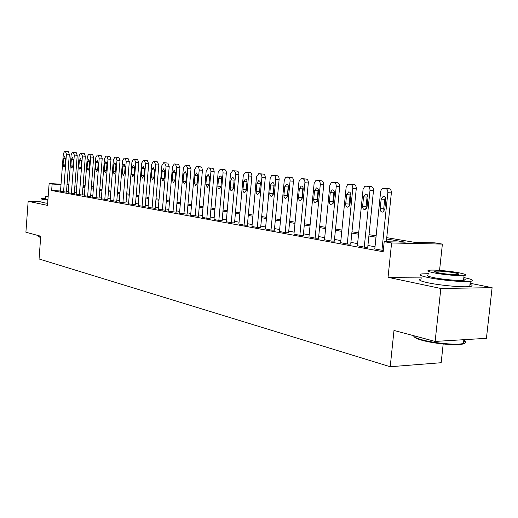 <?xml version="1.0" encoding="UTF-8"?>
<svg xmlns="http://www.w3.org/2000/svg" width="518" height="518" viewBox="0 0 518 518"><rect width="100%" height="100%" fill="white"/><g stroke="black" fill="none" stroke-linecap="round" stroke-linejoin="round"><path stroke-width="0.78" d="M47.261 203.283L47.656 203.373M386.758 237.652L414.866 242.392L434.913 242.858L442.385 244.095L391.589 242.974L384.201 241.686L405.277 242.171L386.616 238.999M439.562 270.383L442.385 244.095M421.749 277.124L388.047 277.324L440.837 288.474L435.133 341.427L486.428 338.332L492.1 287.671L470.091 283.268M443.188 343.984L441.161 362.717L390.216 366.731L39.057 258.974L40.741 236.214L25.9 232.252L28.153 201.301L47.507 205.393L49.132 183.54L61.033 184.194M91.433 185.936L93.551 186.286M440.837 288.474L492.1 287.671M40.831 201.852L28.153 201.301M60.522 190.98L51.645 190.527L383.171 251.735L384.201 241.686M375.013 246.762L367.935 245.48M357.608 243.615L350.906 242.398M340.857 240.585L334.505 239.433M324.715 237.665L318.7 236.577M309.155 234.848L303.451 233.819M294.146 232.135L288.74 231.157M279.655 229.519L274.527 228.587M265.663 226.988L260.8 226.107M252.136 224.54L247.526 223.705M239.063 222.177L234.68 221.387M226.411 219.891L222.254 219.133M214.161 217.67L210.217 216.958M202.298 215.527L198.549 214.847M190.805 213.448L187.244 212.807M179.662 211.435L176.282 210.826M168.855 209.479L165.643 208.896M158.366 207.582L155.316 207.032M148.18 205.743L145.286 205.219M138.287 203.95L135.541 203.457M128.678 202.214L126.068 201.742M119.334 200.524L116.861 200.077M110.25 198.88L107.906 198.459M101.418 197.287L99.184 196.879M92.813 195.726L90.702 195.344M84.44 194.218L82.44 193.855M76.288 192.741L74.391 192.398M68.337 191.375L66.524 191.284M60.489 191.382L66.459 192.126M68.234 192.8L74.301 193.564M76.172 194.25L82.349 195.033M84.324 195.746L90.611 196.542M92.696 197.28L99.093 198.09M101.288 198.854L107.809 199.683M110.127 200.472L116.764 201.321M119.205 202.137L125.971 203.004M128.548 203.846L135.438 204.733M138.151 205.607L145.176 206.514M148.038 207.42L155.206 208.346M158.223 209.285L165.527 210.23M168.706 211.202L176.165 212.179M179.513 213.183L187.127 214.18M190.65 215.223L198.433 216.246M202.143 217.327L207.31 218.343L210.088 218.376M213.999 219.502L219.334 220.551L222.125 220.577M226.243 221.743L231.753 222.824L234.55 222.85M238.895 224.061L244.58 225.181L247.39 225.194M251.962 226.45L257.847 227.616L260.658 227.616M265.481 228.93L271.568 230.128L274.385 230.128M279.474 231.488L285.774 232.731L288.591 232.724M293.952 234.142L300.479 235.431L303.302 235.412M308.955 236.888L315.721 238.228L318.538 238.196M324.514 239.737L331.526 241.123L334.343 241.084M340.643 242.689L347.928 244.133L350.738 244.082M357.394 245.752L364.957 247.254L367.761 247.19M374.792 248.938L383.294 250.511M388.047 277.324L391.589 242.974M51.645 190.527L52.13 184.058L49.132 183.54M435.133 341.427L393.991 330.452L390.216 366.731M83.016 186.409L85.017 186.745M91.291 187.801L93.408 188.163M99.786 189.238L102.02 189.614M108.521 190.708L110.871 191.11M117.489 192.223L119.969 192.644M126.716 193.777L129.325 194.218M136.202 195.383L138.953 195.843M145.959 197.028L148.86 197.513M156.009 198.724L159.058 199.236M166.349 200.466L169.567 201.01M177.007 202.266L180.394 202.836M187.995 204.118L191.556 204.72M199.32 206.028L203.075 206.663M211.001 208.003L214.957 208.67M223.064 210.036L227.227 210.735M235.515 212.134L239.905 212.879M248.381 214.303L253.004 215.087M261.681 216.55L266.556 217.372M275.434 218.868L280.575 219.736M289.672 221.27L295.092 222.19M304.416 223.763L310.127 224.721M319.69 226.34L325.718 227.357M335.535 229.008L341.893 230.083M351.968 231.779L358.683 232.912M369.03 234.66L376.126 235.858M93.551 186.331L91.414 186.215M85.088 185.871L83.061 185.761M67.036 184.525L68.849 184.628M74.961 184.965L76.878 185.068M83.087 185.412L85.114 185.522M68.823 184.978L67.01 184.874M61.007 184.544L52.13 184.058M375.99 237.192L368.894 235.981M358.553 234.22L351.839 233.081M341.763 231.365L335.405 230.283M325.595 228.613L319.574 227.59M310.01 225.958L304.299 224.987M294.975 223.4L289.556 222.481M280.458 220.933L275.323 220.059M266.446 218.544L261.571 217.715M252.901 216.239L248.277 215.456M239.802 214.012L235.412 213.267M227.13 211.856L222.96 211.143M214.86 209.764L210.904 209.097M202.978 207.744L199.223 207.103M191.466 205.788L187.904 205.18M180.303 203.885L176.923 203.309M169.483 202.046L166.265 201.496M158.974 200.259L155.924 199.734M148.776 198.517L145.875 198.025M138.869 196.834L136.117 196.367M129.247 195.195L126.638 194.755M119.891 193.602L117.411 193.182M110.794 192.055L108.443 191.654M101.942 190.553L99.715 190.171M93.331 189.083L91.22 188.727M84.952 187.658L82.945 187.315M76.787 186.266L74.883 185.943M60.489 191.42L63.332 153.736L64.685 151.269L65.378 151.34L66.427 154.105L63.559 191.984M66.453 192.172L69.328 154.325L66.427 154.105M63.533 158.495L64.608 156.527L65.508 158.748L65.035 165.022L63.973 166.977L63.06 164.75L63.533 158.495L65.514 158.637M67.612 151.489L68.279 151.56L69.328 154.325M68.227 192.838L71.128 154.668L72.52 152.175L73.232 152.253L74.307 155.05L71.38 193.415M74.294 193.602L77.234 155.27L74.307 155.05M71.335 159.492L72.442 157.504L73.368 159.758L72.883 166.11L71.795 168.091L70.856 165.831L71.335 159.492L73.375 159.641M75.434 152.396L76.152 152.473L77.234 155.27M76.165 194.295L79.137 155.633L80.555 153.101L81.294 153.186L82.394 156.022L79.403 194.885M82.343 195.072L85.341 156.242L82.394 156.022M79.351 160.522L80.478 158.508L81.436 160.787L80.938 167.223L79.824 169.224L78.859 166.938L79.351 160.522L81.443 160.671M83.495 153.328L84.24 153.406L85.341 156.242M84.317 195.791L87.354 156.617L88.805 154.06L89.569 154.137L90.702 157.019L87.639 196.4M90.605 196.587L93.667 157.239L90.702 157.019M87.574 161.571L88.727 159.531L89.711 161.843L89.206 168.369L88.066 170.396L87.069 168.072L87.574 161.571L89.724 161.726M91.77 154.286L92.534 154.364L93.667 157.239M92.69 197.326L95.791 157.634L97.28 155.037L98.064 155.122L99.229 158.042L96.102 197.947M99.087 198.135L102.221 158.268L99.229 158.042M96.018 162.652L97.203 160.586L98.219 162.93L97.701 169.541L96.536 171.594L95.506 169.244L96.018 162.652L98.226 162.807M100.272 155.264L101.055 155.348L102.221 158.268M40.637 237.607L38.442 236.571M38.241 236.337L40.663 237.309M45.565 198.478L41.142 198.705L42.703 199.411L47.896 200.188M41.123 198.957L40.909 201.806L42.47 202.538L47.662 203.334M47.921 199.806L45.519 199.074L45.72 196.393M48.2 196.069L45.733 196.218L48.135 196.931M463.727 341.116C466.608 342.91 465.08 344.056 459.149 344.541C450.369 345.208 432.446 343.175 422.403 340.397C417.482 339.044 414.737 337.801 414.16 336.668M413.532 335.664C413.617 336.888 416.453 338.267 422.04 339.808C432.329 342.651 450.712 344.729 459.712 344.049L463.455 343.576C466.873 342.722 466.64 341.453 462.749 339.763M428.962 273.672L422.092 273.88C417.935 274.559 420.13 275.809 428.664 277.642C440.928 280.212 463.778 282.265 470.305 281.378C474.76 280.678 472.604 279.403 463.843 277.551M421.561 278.904C417.404 279.629 419.586 280.931 428.114 282.815C440.358 285.45 463.202 287.503 469.735 286.551C472.792 286.137 472.876 285.392 469.981 284.317M463.714 278.755C465.766 279.493 465.708 280.005 463.545 280.283C458.877 280.924 442.508 279.461 433.624 277.616C427.402 276.288 425.809 275.375 428.839 274.883M458.98 272.811C449.805 271.011 433.857 269.625 429.331 270.241C426.301 270.7 427.9 271.574 434.129 272.869C443.019 274.676 459.395 276.139 464.063 275.537C467.288 275.052 465.598 274.145 458.98 272.811M438.623 272.863C446.432 274.203 452.849 274.773 457.88 274.572C459.939 274.262 458.857 273.679 454.642 272.824C446.788 271.49 440.404 270.933 435.502 271.154C433.527 271.451 434.57 272.021 438.623 272.863M101.288 198.899L104.461 158.67L105.989 156.047L106.792 156.132L107.99 159.097L104.791 199.547M107.802 199.734L111.007 159.317L107.99 159.097M104.694 163.759L105.912 161.668L106.954 164.051L106.423 170.752L105.232 172.831L104.17 170.441L104.694 163.759L106.961 163.921M109 156.274L109.81 156.358L111.007 159.317M110.12 200.524L113.364 159.745L114.931 157.083L115.767 157.174L116.997 160.179L113.727 201.185M116.757 201.373L120.04 160.399L116.997 160.179M113.61 164.905L114.854 162.781L115.935 165.197L115.391 171.995L114.167 174.093L113.073 171.672L113.61 164.905L115.941 165.067M117.968 157.31L118.803 157.401L120.04 160.399M119.205 202.188L122.526 160.839L124.132 158.145L124.993 158.236L126.256 161.292L122.908 202.868M125.965 203.056L129.325 161.512L126.256 161.292M122.779 166.077L124.055 163.928L125.168 166.382L124.611 173.271L123.362 175.401L122.229 172.941L122.779 166.077L125.175 166.239M127.24 158.378L128.05 158.469L129.325 161.512M128.542 203.898L131.941 161.972L133.592 159.24L134.479 159.337L135.787 162.432L132.349 204.597M135.431 204.785L138.876 162.658L135.787 162.432M132.207 167.282L133.514 165.106L134.661 167.592L134.097 174.579L132.809 176.742L131.643 174.242L132.207 167.282L134.674 167.45M136.726 159.473L137.561 159.563L138.876 162.658M138.151 205.659L141.634 163.138L143.324 160.366L144.244 160.463L145.584 163.61L142.068 206.378M145.176 206.572L148.698 163.837L145.584 163.61M141.906 168.518L143.246 166.317L144.431 168.842L143.849 175.932L142.534 178.114L141.33 175.583L141.906 168.518L144.444 168.693M146.49 160.599L147.352 160.697L148.698 163.837M148.038 207.472L151.606 164.335L153.341 161.525L154.293 161.629L155.678 164.821L152.072 208.217M155.199 208.404L158.812 165.048L155.678 164.821M151.891 169.8L153.263 167.567L154.493 170.131L153.898 177.318L152.545 179.539L151.295 176.962L151.891 169.8L154.5 169.975M156.533 161.758L157.427 161.862L158.812 165.048M158.217 209.343L161.875 165.566L163.656 162.723L164.64 162.827L166.071 166.071L162.374 210.101M165.527 210.295L169.231 166.297L166.071 166.071M162.173 171.115L163.578 168.849L164.853 171.458L164.238 178.749L162.859 180.996L161.564 178.38L162.173 171.115L164.86 171.296M166.88 162.956L167.8 163.06L169.231 166.297M168.7 211.266L172.455 166.835L174.281 163.953L175.304 164.057L176.774 167.353L172.986 212.05M176.159 212.238L179.96 167.579L176.774 167.353M172.759 172.468L174.21 170.176L175.524 172.818L174.896 180.225L173.478 182.504L172.138 179.843L172.759 172.468L175.531 172.656M177.538 164.187L178.483 164.29L179.96 167.579M179.506 213.248L183.359 168.143L185.237 165.223L186.292 165.333L187.814 168.68L183.922 214.057M187.121 214.245L191.019 168.907L187.814 168.68M183.676 173.86L185.159 171.536L186.525 174.229L185.878 181.747L184.427 184.052L183.035 181.352L183.676 173.86L186.532 174.054M188.52 165.456L189.497 165.566L191.019 168.907M190.65 215.287L194.6 169.496L196.529 166.531L197.623 166.641L198.718 167.469L199.216 169.69L195.202 216.123M198.426 216.31L202.428 170.273L199.197 170.046M194.93 175.304L196.451 172.941L197.87 175.68L197.203 183.314L195.713 185.651L194.269 182.906L194.93 175.304L197.876 175.498M199.844 166.764L201.793 167.476L202.428 170.273M202.137 217.398L206.196 170.888L208.178 167.877L209.317 167.994L210.444 168.836L210.962 171.089L206.837 218.259M210.081 218.447L214.199 171.685L210.936 171.458M206.54 176.787L208.106 174.398L209.57 177.175L208.89 184.932L207.362 187.302L205.866 184.512L206.54 176.787L209.583 176.988M211.525 168.11L213.546 168.842L214.199 171.685M213.992 219.567L218.169 172.326L220.202 169.269L221.387 169.392C222.559 169.729 223.122 170.901 223.064 172.908L218.842 220.461M222.118 220.649L226.347 173.141L223.064 172.908M218.525 178.321L220.131 175.893L221.167 176.476L221.665 178.088L220.953 186.603L219.192 189.005L218.195 188.222L217.819 186.81L218.525 178.321L221.665 178.529M223.582 169.509L224.663 169.626C225.842 169.962 226.398 171.134 226.347 173.141M226.236 221.814L230.523 173.808L232.621 170.707L233.851 170.83C235.062 171.18 235.638 172.371 235.586 174.417L231.248 222.734M234.544 222.921L238.889 174.644L235.586 174.417M230.899 179.901L232.55 177.441L233.624 178.03L234.142 179.668L233.411 188.325L231.805 190.766C230.698 190.656 230.16 189.698 230.186 187.879L230.899 179.901L234.142 180.115M236.033 170.946L237.153 171.069C238.371 171.413 238.947 172.604 238.889 174.644M238.882 224.132L243.298 175.343L245.448 172.196L246.73 172.326C247.986 172.675 248.582 173.893 248.523 175.965L244.062 225.084M247.384 225.272L251.852 176.198L248.523 175.965M243.68 181.54L245.377 179.04C246.503 179.163 247.047 180.134 247.021 181.967L246.283 190.106L244.632 192.579C243.486 192.482 242.923 191.505 242.948 189.646L243.68 181.54L247.041 181.455M246.251 190.365L247.002 181.753M248.893 172.429L250.058 172.559C251.314 172.908 251.91 174.126 251.852 176.198M251.955 226.534L256.494 176.923L258.702 173.731L260.049 173.86C261.344 174.223 261.959 175.46 261.901 177.57L257.31 227.512M260.651 227.7L265.255 177.804L261.901 177.57M256.896 183.23L258.637 180.691C259.803 180.808 260.379 181.805 260.353 183.67L259.589 191.945L257.899 194.457C256.708 194.367 256.119 193.369 256.145 191.472L256.896 183.23L260.243 183.443L260.347 182.815M259.492 192.541L260.243 183.443M262.192 173.964L263.397 174.1C264.692 174.462 265.313 175.693 265.255 177.804M265.475 229.014L270.195 178.205L271.51 175.693L273.821 175.46C275.162 175.829 275.803 177.085 275.738 179.234L271.011 230.024M274.378 230.212L279.118 179.461L275.738 179.234M270.564 184.978L272.351 182.401C273.569 182.511 274.164 183.527 274.139 185.431L273.355 193.849L271.626 196.4C270.383 196.316 269.768 195.305 269.787 193.356L270.564 184.978L273.931 185.191L274.1 184.33M273.2 194.677L273.931 185.191M275.939 175.557L277.188 175.693C278.535 176.062 279.176 177.318 279.118 179.461M279.461 231.578L284.324 179.895L285.671 177.35L288.079 177.104C289.465 177.486 290.132 178.768 290.067 180.957L285.198 232.627M288.584 232.815L293.466 181.183L290.067 180.957M284.712 186.784L286.545 184.168C287.814 184.279 288.435 185.308 288.409 187.257L287.607 195.823L285.832 198.413C284.531 198.336 283.89 197.306 283.909 195.312L284.712 186.784L288.099 186.998L288.338 185.956M287.386 196.834L288.099 186.998M290.171 177.201L291.472 177.344C292.864 177.719 293.525 179.001 293.466 181.183M293.946 234.233L298.951 181.65L300.343 179.066L302.842 178.814C304.28 179.202 304.966 180.51 304.908 182.737L299.883 235.321M303.289 235.502L308.327 182.964L304.908 182.737M299.359 188.662L301.243 186.001C302.564 186.098 303.218 187.147 303.192 189.148L302.363 197.863L300.55 200.492C299.19 200.434 298.517 199.378 298.536 197.339L299.359 188.662L302.771 188.869L303.075 187.658M302.078 199.041L302.771 188.869M304.908 178.904L306.255 179.053C307.698 179.442 308.385 180.743 308.327 182.964M308.948 236.985L314.115 183.463L315.533 180.847L318.143 180.581C319.632 180.983 320.351 182.317 320.286 184.583L315.099 238.112M318.531 238.293L323.724 184.809L320.286 184.583M314.536 190.605L316.466 187.904C317.851 187.989 318.531 189.057 318.512 191.11L317.657 199.98L315.799 202.648C314.381 202.603 313.675 201.528 313.688 199.43L314.536 190.605L317.974 190.812L318.343 189.446M317.301 201.308L317.974 190.812M320.176 180.665L321.581 180.821C323.077 181.216 323.789 182.55 323.724 184.809M324.501 239.834L329.83 185.347L331.287 182.692L334.013 182.42C335.56 182.828 336.299 184.188 336.234 186.499L330.885 241.006M334.33 241.187L339.691 186.726L336.234 186.499M330.277 192.612L332.252 189.873C333.702 189.944 334.414 191.032 334.401 193.143L333.514 202.175L331.617 204.882C330.128 204.856 329.39 203.762 329.396 201.606L330.277 192.612L333.728 192.819L334.175 191.317M333.087 203.645L332.854 201.787L333.728 192.819M336.007 182.498L337.471 182.653C339.018 183.068 339.756 184.421 339.691 186.726M340.637 242.793L346.141 187.302L347.63 184.609L348.672 184.175L350.472 184.324C352.085 184.745 352.849 186.13 352.784 188.487L347.261 244.01M350.725 244.192L356.267 188.707L352.784 188.487M346.607 194.703L348.627 191.919C350.142 191.971 350.893 193.084 350.887 195.247L349.967 204.455L348.038 207.2C346.477 207.194 345.694 206.08 345.7 203.859L346.607 194.703L350.077 194.91L350.602 193.266M349.469 206.054L349.171 204.04L350.077 194.91M352.434 184.395L353.949 184.557C355.562 184.978 356.332 186.363 356.267 188.707M357.381 245.869L363.073 189.329L364.594 186.603L365.669 186.15L367.573 186.305C369.243 186.733 370.04 188.151 369.975 190.546L364.264 247.125M367.748 247.306L373.472 190.773L369.975 190.546M363.558 196.872L365.624 194.043C367.217 194.075 368.007 195.208 368 197.442L367.055 206.818L365.093 209.602C363.448 209.628 362.626 208.495 362.619 206.203L363.558 196.872L367.048 197.073L367.657 195.305M366.479 208.547L366.116 206.384L367.048 197.073M369.483 186.363L371.069 186.538C372.74 186.966 373.543 188.377 373.472 190.773M374.779 249.054L380.659 191.44L381.313 189.679L382.478 188.507L385.34 188.358C387.075 188.805 387.904 190.248 387.84 192.69L381.928 250.369M386.337 241.738L391.355 192.916L387.84 192.69M381.17 199.126L383.275 196.251C384.958 196.257 385.793 197.416 385.793 199.715L384.816 209.272L382.821 212.102C381.086 212.16 380.212 211.007 380.206 208.637L381.17 199.126L384.686 199.326L385.373 197.429M384.149 211.124L383.715 208.812L384.686 199.326M387.199 188.41L388.856 188.591C390.591 189.038 391.427 190.475 391.355 192.916M67.657 151.489L64.763 151.269M68.279 151.56L65.378 151.34M63.06 164.75L65.048 164.886M75.518 152.402L72.598 152.175M76.152 152.473L73.232 152.253M70.856 165.831L72.896 165.967M83.586 153.328L80.64 153.108M84.24 153.406L81.294 153.186M78.859 166.938L80.95 167.074M91.861 154.286L88.895 154.06M92.534 154.364L89.569 154.137M87.069 168.072L89.219 168.214M100.362 155.27L97.378 155.044M101.055 155.348L98.064 155.122M95.506 169.244L97.714 169.386M109.097 156.281L106.086 156.054M109.81 156.358L106.792 156.132M104.17 170.441L106.436 170.59M118.078 157.317L115.041 157.09M118.803 157.401L115.767 157.174M113.073 171.672L115.404 171.827M127.305 158.378L124.242 158.152M128.05 158.469L124.993 158.236M122.229 172.941L124.624 173.096M136.791 159.479L133.709 159.246M137.561 159.563L134.479 159.337M131.643 174.242L134.11 174.398M146.555 160.606L143.447 160.373M147.352 160.697L144.244 160.463M141.33 175.583L143.868 175.744M156.604 161.765L153.477 161.532M157.427 161.862L154.293 161.629M151.295 176.962L153.911 177.13M166.958 162.963L163.798 162.73M167.8 163.06L164.64 162.827M161.564 178.38L164.258 178.548M177.616 164.193L174.436 163.96M178.483 164.29L175.304 164.057M172.138 179.843L174.916 180.018M188.604 165.462L185.399 165.229M189.497 165.566L186.292 165.333M183.035 181.352L185.897 181.533M199.935 166.77L196.704 166.537M200.854 166.874L197.623 166.641M194.269 182.906L197.222 183.087M211.622 168.117L208.372 167.884M212.574 168.227L209.317 167.994M205.866 184.512L208.909 184.699M223.685 169.516L220.409 169.276M224.663 169.626L221.387 169.392M217.832 186.169L220.972 186.357M236.137 170.953L232.841 170.713M237.153 171.069L233.851 170.83M230.186 187.879L233.437 188.073M249.009 172.436L245.687 172.203M250.058 172.559L246.73 172.326M242.948 189.646L246.27 189.841M262.309 173.977L258.961 173.737M263.397 174.1L260.049 173.86M256.145 191.472L259.486 191.66M276.068 175.563L272.701 175.33M277.188 175.693L273.821 175.46M269.787 193.356L273.154 193.551M290.307 177.208L286.92 176.975M291.472 177.344L288.079 177.104M283.909 195.312L287.302 195.5M305.057 178.911L301.638 178.678M306.255 179.053L302.842 178.814M298.536 197.339L301.949 197.526M320.331 180.678L316.899 180.439M321.581 180.821L318.143 180.581M313.688 199.43L317.12 199.618M336.176 182.504L332.718 182.271M337.471 182.653L334.013 182.42M329.396 201.606L332.854 201.787M352.609 184.408L349.132 184.168M353.949 184.557L350.472 184.324M345.7 203.859L349.171 204.04M369.677 186.376L366.181 186.143M371.069 186.538L367.573 186.305M362.619 206.203L366.116 206.384M387.406 188.422L383.89 188.189M388.856 188.591L385.34 188.358M380.206 208.637L383.715 208.812M38.416 235.593L38.377 236.098M463.882 339.691L463.455 343.576M435.405 272.067L435.502 271.154M463.545 280.283L464.063 275.537M470.305 281.378L469.735 286.551M459.149 344.541L459.712 344.049M258.637 180.691L258.981 180.711M272.351 182.401L272.727 182.427M286.545 184.168L286.959 184.194M301.243 186.001L301.703 186.033M316.466 187.904L316.977 187.937M332.252 189.873L332.821 189.912M348.627 191.919L349.268 191.958M365.624 194.043L366.349 194.088M383.275 196.251L384.103 196.303"/></g></svg>
